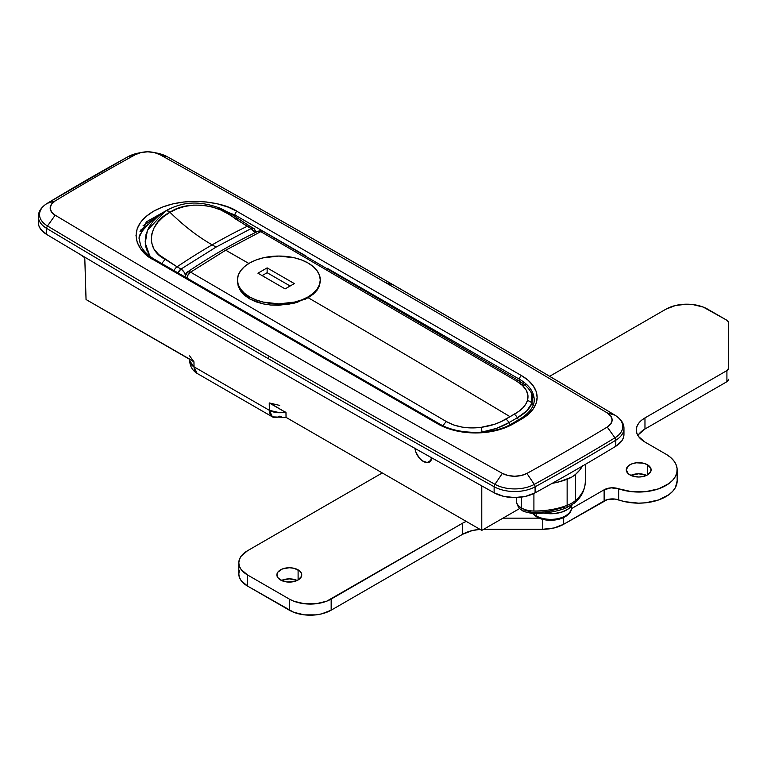 <?xml version="1.0" encoding="UTF-8"?>
<svg xmlns="http://www.w3.org/2000/svg" width="767" height="767" viewBox="0 0 767 767"><rect width="100%" height="100%" fill="white"/><g stroke="black" fill="none" stroke-linecap="round" stroke-linejoin="round"><path stroke-width="1.15" d="M38.35 222.622L38.906 225.862L40.517 228.988L46.643 234.424L46.643 228.384A17751.774 10248.894 0 0 0 268.392 358.716A2.963 1.707 -60 0 1 269.236 356.3A17750.595 10248.213 180 0 1 47.496 225.977A2.963 1.735 120.9 0 0 46.643 228.384A29.587 17.085 180 0 1 38.35 216.524A29.587 17.085 0 0 0 46.643 228.384L46.643 234.424A17751.774 10248.894 0 0 0 494.13 492.778L503.555 496.316L514.58 497.572L525.625 496.354L535.088 492.855A2366.904 1366.516 0 0 0 615.796 446.26L621.864 440.795L623.446 437.669L623.964 434.419M156.746 153.045A28.398 16.395 180 0 1 167.359 156.775L159.967 154.685A17739.943 10242.058 180 0 1 385.552 282.62L393.078 284.797A17750.595 10248.213 0 0 0 167.359 156.775A28.398 16.395 0 0 0 157.11 153.122L153.553 152.393A17.756 10.249 180 0 1 159.967 154.685L154.311 152.556L147.695 151.808L141.07 152.537L135.395 154.637A2355.073 1359.69 0 0 0 55.08 201.002L51.447 204.281L50.181 208.106L51.485 211.922L55.166 215.191A17739.943 10242.058 0 0 0 502.347 473.373L508.003 475.492L514.619 476.24L521.244 475.511L526.919 473.412A2355.073 1359.69 0 0 0 607.234 427.046L610.868 423.777L612.133 419.952L610.829 416.126L607.157 412.867A17739.943 10242.058 0 0 0 385.552 282.62A17739.943 10242.058 0 0 0 159.967 154.685L167.359 156.775A17750.595 10248.213 180 0 1 393.078 284.797L385.552 282.62A17739.943 10242.058 180 0 1 607.157 412.867A17.756 10.249 180 0 1 607.234 427.046A2355.073 1359.69 180 0 1 526.919 473.412A17.756 10.249 180 0 1 502.347 473.373L494.955 484.313A28.398 16.395 0 0 0 534.273 484.389L526.919 473.412L534.273 484.389A2365.716 1365.835 0 0 0 614.942 437.813L607.234 427.046L614.942 437.813A28.398 16.395 0 0 0 614.818 415.12L607.157 412.867L614.818 415.12A17750.595 10248.213 0 0 0 393.078 284.797A17750.595 10248.213 180 0 1 614.818 415.12A28.398 16.395 180 0 1 614.942 437.813A2.963 1.745 58.8 0 1 615.796 440.22A2366.904 1366.516 180 0 1 535.088 486.815A29.587 17.085 180 0 1 494.13 486.738L494.13 492.778A29.587 17.085 0 0 0 535.088 492.855L535.088 486.815L535.088 492.855A2366.904 1366.516 0 0 0 615.796 446.26L615.796 440.22L615.796 446.26A29.587 17.085 0 0 0 623.964 434.477L623.964 428.437A29.587 17.085 180 0 1 615.796 440.22A29.587 17.085 0 0 0 623.964 428.437C624.022 423.48 621.049 419.07 615.057 415.225C468.551 327.567 319.388 241.452 167.57 156.861A2.963 1.678 119.1 0 0 167.359 156.775A2.963 1.678 -60.9 0 1 167.57 156.871L157.11 153.122M192.114 360.538L86.048 299.533L84.763 257.166L86.048 299.533L193.955 361.832L194.032 366.837L269.351 410.316L269.236 402.924L285.976 412.588L286.043 417.373L481.781 530.38L481.781 485.894L481.781 530.38L286.043 417.373L285.976 412.588L271.48 403.988M431.926 457.957L431.409 459.922L429.597 462.041L426.394 462.491L429.597 462.041L431.926 457.957M519.758 508.463L481.781 530.38L519.758 508.463M141.722 152.393L138.165 153.122A28.398 16.395 0 0 0 128.041 156.708A2.963 1.668 -118.8 0 0 127.84 156.794L47.123 203.389A2.963 1.745 58.8 0 1 47.372 203.284A2.963 1.745 -121.2 0 0 47.123 203.389C41.265 207.167 38.34 211.548 38.35 216.524L38.35 222.564A29.587 17.085 0 0 0 46.643 234.424A17751.774 10248.894 0 0 0 494.13 492.778L494.13 486.738A17751.774 10248.894 180 0 1 268.392 358.716A17751.774 10248.894 180 0 1 46.643 228.384A2.963 1.735 -59.1 0 1 47.496 225.977A17750.595 10248.213 0 0 0 269.236 356.3A17750.595 10248.213 0 0 0 494.955 484.313L502.347 473.373A17739.943 10242.058 180 0 1 55.166 215.191L47.496 225.977L55.166 215.191A17.756 10.249 180 0 1 55.08 201.002L47.372 203.284A28.398 16.395 0 0 0 47.496 225.977A28.398 16.395 180 0 1 47.372 203.284L55.08 201.002A2355.073 1359.69 180 0 1 135.395 154.637L128.041 156.708A2365.716 1365.835 0 0 0 47.372 203.284A2365.716 1365.835 180 0 1 128.041 156.708L135.395 154.637A17.756 10.249 180 0 1 141.722 152.393A17.756 10.249 180 0 1 153.553 152.393M237.013 211.356L521.531 375.629L528.156 380.288L533.084 385.6L536.114 391.371L537.13 397.364L536.114 403.365L533.084 409.137L528.156 414.448L513.171 423.94L505.098 427.765L495.894 430.603L485.904 432.358L475.511 432.943L465.118 432.358L455.128 430.603L445.924 427.765L437.852 423.94L153.333 259.668L145.97 254.491L140.505 248.585L137.14 242.18L135.999 235.517L137.14 228.854L140.505 222.44L145.97 216.534L153.333 211.356L162.297 207.109L172.527 203.955L183.629 202.009L195.173 201.357L206.716 202.009L217.818 203.955L228.048 207.109L237.013 211.356C226.457 203.322 184.876 193.811 153.333 211.356C122.931 229.573 139.412 253.58 153.333 259.668L437.852 423.94A2.963 1.707 -60 0 1 439.328 423.796A2.963 1.707 120 0 0 437.852 423.94A53.259 30.747 0 0 0 513.171 423.94A2.963 1.707 -120 0 0 511.685 423.796A2.963 1.707 60 0 1 513.171 423.94L521.531 419.108A2.963 1.707 -120 0 0 520.055 418.964A2.963 1.707 60 0 1 521.531 419.108A53.259 30.747 0 0 0 521.531 375.629L237.013 211.356A2.963 1.707 120 0 0 234.923 214.981L305.966 255.996L234.923 214.981L234.146 216.083L234.923 214.981A2.963 1.707 -60 0 1 237.013 211.356M523.382 381.803A50.296 29.041 180 0 0 519.441 379.253A2.963 1.707 -60 0 1 521.531 375.629A2.963 1.707 120 0 0 519.441 379.253L327.125 268.21L519.441 379.253L519.441 381.141L519.441 379.253A50.296 29.041 180 0 1 523.382 381.803L523.382 383.807L523.382 381.803A50.296 29.041 180 0 1 534.177 399.626M525.721 383.663L525.721 385.763L525.721 383.663M140.601 230.148L147.897 224.463L142.336 228.537M143.084 225.728L168.5 209.362L146.372 221.826L138.961 237.933L140.591 245.296C142.969 250.598 147.715 255.344 154.809 259.524A2.963 1.707 120 0 0 153.333 259.668A2.963 1.707 -60 0 1 154.809 259.524L439.328 423.796C457.861 435.167 493.162 435.167 511.685 423.796L520.055 418.964C534.014 410.096 534.311 402.426 534.177 399.78M217.109 208.049L234.923 214.981L217.109 208.049M279.696 405.427L269.236 402.924L269.351 410.316L194.032 366.837A14.794 8.542 120 0 0 197.1 373.395L194.032 366.837L189.698 360.806A14.794 8.686 -0.9 0 0 194.032 366.837L193.955 361.832L189.622 355.869M286.043 417.363A14.794 8.542 60 0 1 279.811 416.145A14.794 8.542 -60 0 1 272.41 416.874A14.794 8.542 -60 0 1 269.351 410.316A14.794 8.686 -0.9 0 0 285.151 412.109M189.679 359.368L189.698 360.73M285.468 412.032L279.811 412.751L269.351 410.316L272.41 416.874L197.1 373.395C192.479 370.576 190.005 366.377 189.698 360.806M615.796 440.22A2.963 1.745 -121.2 0 0 614.942 437.813A2365.716 1365.835 180 0 1 534.273 484.389A2.963 1.668 61.2 0 1 535.088 486.815A2366.904 1366.516 0 0 0 615.796 440.22M535.088 486.815A2.963 1.668 -118.8 0 0 534.273 484.389A28.398 16.395 180 0 1 494.955 484.313A2.963 1.678 119.1 0 0 494.13 486.738A29.587 17.085 0 0 0 535.088 486.815M127.667 156.919A2.963 1.668 -118.8 0 1 127.84 156.794A2.963 1.668 61.2 0 1 128.041 156.708A28.398 16.395 180 0 1 138.53 153.045M269.236 356.3A2.963 1.707 120 0 0 268.392 358.716A17751.774 10248.894 0 0 0 494.13 486.738A2.963 1.678 -60.9 0 1 494.955 484.313A17750.595 10248.213 180 0 1 269.236 356.3M237.434 281.384L238.23 286.254L237.434 279.965A41.418 23.911 180 0 1 263.004 257.875A41.418 23.911 180 0 1 308.142 263.052A41.418 23.911 180 0 1 320.28 279.965A41.418 23.911 180 0 1 294.71 302.054A41.418 23.911 180 0 1 249.563 296.877L249.563 298.852L240.589 290.933L238.23 286.254L240.589 290.933L244.424 295.199L249.563 298.852L249.563 296.877A41.418 23.911 180 0 1 237.434 279.965L238.23 284.634L240.589 289.111L244.414 293.253L249.563 296.877L255.842 299.849L263.004 302.054L278.852 303.876L294.71 302.054L301.872 299.849L308.142 296.877L313.3 293.253L317.126 289.111L319.484 284.634L320.28 279.965L319.484 275.295L317.126 270.809L313.3 266.676L308.142 263.052L301.872 260.08L294.71 257.875L278.852 256.053L263.004 257.875L255.842 260.08L249.563 263.052L244.414 266.676L240.589 270.809L238.23 275.295L237.434 279.965M320.261 280.684L319.484 285.813L317.126 290.118L313.291 294.135L308.142 297.711A17751.745 10249.028 60 0 1 510.017 416.673L518.933 411.285L522.739 407.977L525.616 404.401L527.399 400.633L527.955 395.465L526.306 390.336L522.471 385.465L516.67 381.151L260.78 231.644L225.699 250.195A17751.745 10249.028 60 0 1 248.853 263.474A17751.745 10249.028 -120 0 0 225.699 250.195L190.619 272.151L446.519 421.649L453.92 425.052L462.511 427.171L471.782 427.909L481.158 427.334L494.485 424.285L500.467 421.936L510.017 416.673A17751.745 10249.028 -120 0 0 308.142 297.711L294.71 303.061L278.852 305.285L270.78 305.045L263.004 303.866L255.862 301.795L249.563 298.852L263.004 303.866L270.78 305.045L286.925 304.604L297.941 302.131M531.1 392.445L532.758 397.737L531.934 403.231L526.661 410.978L517.322 417.785L508.952 422.617A5.915 3.413 -120.9 0 0 505.808 419.146A5.915 3.413 59.1 0 1 508.952 422.617L496.565 428.341L482.021 432.051C492.452 430.249 501.436 427.104 508.952 422.617L510.036 424.707L508.952 422.617L517.322 417.785L518.415 419.904L517.322 417.785A5.915 3.423 -119.1 0 0 514.254 414.266L505.808 419.146C498.943 423.269 490.736 426.001 481.158 427.334C467.851 428.993 456.298 427.094 446.519 421.649L190.619 272.151A5.915 3.432 119.8 0 0 186.908 278.057L187.896 275.276L190.619 272.151L187.675 271.873A5.915 3.116 56 0 1 190.619 272.151L225.699 250.195L260.78 231.644A5.915 3.691 -115.7 0 0 257.875 231.346M482.021 432.051A5.915 0.69 -97.2 0 0 481.158 427.334A5.915 0.69 82.8 0 1 482.021 432.051L480.804 432.243M257.731 231.423L260.78 231.644L516.67 381.151C525.922 386.894 529.498 393.394 527.399 400.633A5.915 4.88 17.2 0 1 531.934 403.231L533.084 405.446L531.934 403.231A5.915 4.88 -162.8 0 0 527.399 400.633C525.606 405.868 521.224 410.412 514.254 414.266A5.915 3.423 60.9 0 1 517.322 417.785C524.935 413.538 529.805 408.677 531.934 403.231L531.339 392.877M263.512 231.624L260.78 231.644A5.915 3.432 119.8 0 1 263.388 231.548L519.288 381.046A5.915 3.365 120.8 0 0 516.67 381.151A5.915 3.365 -59.2 0 1 519.288 381.046A5.915 3.365 -59.2 0 1 520.438 383.711L523.966 385.59M185.087 277.002A5.915 3.413 180 0 1 185.068 276.772A5.915 3.413 180 0 1 186.803 274.356A5.915 3.116 56 0 1 187.685 271.863C186.506 272.237 185.633 273.877 185.068 276.772A5.915 3.413 0 0 0 185.087 277.002L185.068 276.772M443.249 425.829A5.915 3.365 -59.2 0 1 446.519 421.649A5.915 3.365 120.8 0 0 443.249 425.829M311.105 295.813L305.247 299.245M320.28 281.374L319.484 285.813L314.892 292.678M254.03 231.739L254.548 232.957A5.915 3.691 -115.7 0 0 251.173 228.556L254.03 231.739M253.887 228.518L251.154 228.547A5.915 3.691 64.3 0 1 251.173 228.556A5.915 3.413 -60 0 1 253.781 228.451A5.915 3.413 120 0 0 251.173 228.556A5.915 3.691 -115.7 0 0 251.154 228.547L216.073 247.099A17751.774 10249.038 -120 0 0 212.152 244.855A177.522 102.49 60 0 1 169.977 212.286L163.409 216.783L158.06 221.999L153.975 227.991L151.559 234.712L151.358 241.826L153.774 248.7L158.673 254.596L177.081 266.811A591.721 341.852 -60 0 1 212.152 244.855A591.721 341.852 -60 0 1 247.233 226.303L251.154 228.547L216.073 247.099L181.002 269.054A5.915 3.116 -124 0 0 181.002 269.054L177.934 272.87A5.915 3.413 -60 0 1 181.012 269.064L177.081 266.811A591.721 341.852 -60 0 1 212.152 244.855A17751.774 10249.038 60 0 1 216.073 247.099L181.002 269.054L177.081 266.811A5.915 3.432 119.8 0 0 174.013 270.617A5.915 3.432 -60.2 0 1 177.081 266.811L165.164 259.342L161.712 263.512L165.164 259.342C142.585 248.086 150.744 221.193 169.718 212.44A5.915 3.413 -120.1 0 0 165.432 211.04L158.874 215.556L153.256 221.001L148.875 227.291L146.018 234.366L145.155 241.96M217.857 208.356L217.253 208.106M169.277 208.979L165.432 211.04L147.417 230.273L145.231 243.12L149.776 255.842M139.057 236.054L143.448 229.621L152.614 219.976L167.465 209.899M145.577 245.833L146.593 249.62L150.428 256.792M143.314 229.803L139.997 231.711L143.314 229.803M167.705 209.784L165.691 210.887A5.915 3.413 60 0 1 169.967 212.296A5.915 3.413 -120 0 0 165.691 210.887L165.432 211.04A5.915 3.413 59.9 0 1 169.718 212.44L169.977 212.286A177.522 102.49 -120 0 0 212.152 244.855A591.721 341.852 -60 0 1 247.233 226.303L228.508 214.098L220.551 209.861L211.567 206.774L202.287 205.182L193.313 205.125L184.866 206.409L177.1 208.835L169.977 212.286C186.391 200.57 218.576 203.61 235.325 218.835L237.933 218.729L235.325 218.835L251.154 228.547A5.915 3.432 -60.2 0 1 253.772 228.451L253.781 228.451A5.915 3.413 -60 0 1 255.008 231.164A5.915 3.413 180 0 1 256.197 232.152M185.087 276.331A5.915 3.413 180 0 1 184.406 276.609A5.915 3.413 0 0 0 185.087 276.331M177.934 272.87A5.915 3.432 -60.2 0 1 181.002 269.054A5.915 3.413 120 0 0 177.944 272.879M181.223 269.188L181.012 269.064A5.915 3.116 56 0 1 181.012 269.064A5.915 3.116 56 0 1 185.355 274.96L184.08 272.122L181.223 269.188M253.762 228.441L249.841 226.198A5.915 3.432 119.8 0 0 247.233 226.303A5.915 3.432 -60.2 0 1 249.85 226.198L230.886 213.83L220.666 208.403C195.815 199.075 180.648 203.485 167.599 209.832M431.514 457.717A11.831 6.836 60 0 1 429.127 461.964A11.831 6.836 60 0 1 419.376 458.1L415.887 452.175L414.889 448.014M431.553 457.333L430.651 460.44L427.267 462.511L422.512 460.948L419.376 458.1A11.831 6.836 60 0 1 414.937 448.379M297.174 580.475A12.425 7.171 0 0 0 281.451 580.475L289.312 578.855L297.174 580.475M298.104 569.852L298.104 579.996L301.508 576.324L301.508 573.524L299.648 570.936L294.068 568.289L289.312 567.743L282.409 568.951L277.836 572.172L276.887 574.924A12.425 7.171 180 0 1 284.557 568.289A12.425 7.171 180 0 1 298.104 569.852A12.425 7.171 180 0 1 301.738 574.924A12.425 7.171 180 0 1 294.068 581.549A12.425 7.171 180 0 1 280.53 579.996A12.425 7.171 180 0 1 276.887 574.924L277.836 577.666L282.409 580.887L286.896 581.961L294.068 581.549L298.104 579.996L298.104 569.852M646.552 475.396A12.425 7.171 0 0 0 630.829 475.396L638.69 473.776L646.552 475.396M647.482 464.764L647.482 474.907L650.876 471.235L650.876 468.436L647.482 464.764L643.446 463.21L636.265 462.798L631.787 463.872L628.355 465.857L626.265 469.835A12.425 7.171 180 0 1 633.935 463.21A12.425 7.171 180 0 1 647.482 464.764A12.425 7.171 180 0 1 651.116 469.835A12.425 7.171 180 0 1 643.446 476.47A12.425 7.171 180 0 1 629.908 474.907A12.425 7.171 180 0 1 626.265 469.835L628.355 473.824L631.787 475.799L638.69 477.016L643.446 476.47L647.482 474.907L647.482 464.764M424.046 497.131A16.567 9.568 180 0 1 422.79 496.326L425.455 497.86A16.567 9.568 180 0 1 424.046 497.131M677.156 480.871L675.391 487.591L672.717 491.302L668.92 494.686L658.508 499.988L645.507 502.807L638.566 503.152L624.913 501.685L615.009 499.058L607.32 499.595L563.678 524.264L554.071 527.964L542.758 529.268L483.728 529.268L542.758 529.268A29.587 17.085 0 0 0 563.678 524.264L563.678 517.552L563.678 524.264L604.128 500.909L604.128 489.797L571.415 508.674L604.128 489.797A11.831 6.836 180 0 1 618.653 488.79L611.088 487.841L604.128 489.797L604.128 500.909A11.831 6.836 -0 0 1 618.653 499.902A38.465 22.205 -0 0 0 657.52 500.314A38.465 22.205 -0 0 0 677.156 480.947L677.156 469.835A38.465 22.205 180 0 1 657.52 489.202A38.465 22.205 180 0 1 618.653 488.79L618.653 499.902L618.653 488.79L631.624 491.666L645.507 491.695L658.508 488.867L668.92 483.565L672.717 480.19L675.391 476.48L676.868 472.539L677.088 468.522L676.043 464.543L673.771 460.737L670.348 457.228L665.89 454.141A38.465 22.205 180 0 1 677.156 469.835M238.805 562.844A29.587 17.085 180 0 1 247.473 550.764L241.059 556.305L239.381 559.507L238.805 562.844A29.587 17.085 180 0 0 247.473 574.924L247.473 586.036L247.473 574.924L241.059 569.382L239.381 566.171L238.805 562.844L238.805 573.956A29.587 17.085 0 0 0 247.473 586.036L289.312 610.187L289.312 599.075L247.473 574.924L289.312 599.075A29.587 17.085 180 0 0 331.162 599.075L331.162 610.187L331.162 599.075L462.664 523.152L326.675 601.203L316.004 603.754L304.461 603.754L293.799 601.203L289.312 599.075L289.312 610.187A29.587 17.085 0 0 0 331.162 610.187L462.664 534.263L462.664 523.152A29.587 17.085 180 0 1 466.221 521.397L462.664 523.152L462.664 534.263A29.587 17.085 -0 0 1 480.056 529.383L472.261 530.563L462.664 534.263L331.162 610.187L321.555 613.897L316.004 614.866L304.461 614.866L293.799 612.315L247.473 586.036L241.059 580.494L239.381 577.283L238.805 573.956L239.381 570.619M728.535 333.137L728.65 333.798M637.914 435.531A29.587 17.085 0 0 1 644.97 429.012L644.97 417.9L644.97 429.012L726.915 381.698L726.915 370.586L644.97 417.9L726.915 370.586A5.915 3.413 180 0 0 728.65 368.17L728.65 322.686A5.915 3.413 180 0 0 726.915 320.27L707.73 309.197A29.587 17.085 180 0 0 665.89 309.197L549.661 376.3L665.89 309.197L675.487 305.496L686.81 304.192L692.582 304.518L703.243 307.068L726.915 320.27L728.535 322.025L728.65 368.17L726.915 370.586L726.915 381.698A5.915 3.413 0 0 0 728.65 379.281L726.915 381.698L644.97 429.012L638.556 434.553M539.326 518.156L502.97 518.156L539.326 518.156M247.473 550.764L382.282 472.932L247.473 550.764M644.97 417.9L641.289 420.489L638.556 423.442L636.869 426.644L636.303 429.98L636.869 433.307L638.556 436.519L644.97 442.06L665.89 454.141L644.97 442.06A29.587 17.085 180 0 1 636.303 429.98A29.587 17.085 180 0 1 644.97 417.9M542.758 519.278L542.758 529.268L542.758 519.278M533.966 512.423L533.928 513.507C545.481 513.545 556.161 511.714 565.988 508.022A5.915 2.665 -110.9 0 0 567.139 505.348A5.915 2.665 69.1 0 1 565.998 508.022A5.915 2.665 69.1 0 1 563.879 507.332L549.584 511.167L541.857 512.126L531.694 512.279L525.721 510.419A5.915 3.413 -60 0 1 522.758 510.717A5.915 3.413 -60 0 1 521.531 508.003A17.756 10.249 180 0 1 516.335 500.861A17.756 10.249 0 0 0 521.531 508.003L521.531 497.102L521.531 508.003A17.756 10.249 0 0 0 533.909 511.004A59.174 34.16 0 0 0 567.139 505.348A29.587 17.085 0 0 0 575.509 500.515A59.174 34.16 0 0 0 585.317 481.676A59.174 34.16 180 0 1 575.509 500.515L575.509 474.428L575.509 500.515A29.587 17.085 180 0 1 567.139 505.348L567.139 479.26L567.139 505.348A59.174 34.16 180 0 1 533.909 511.004L533.909 493.469L533.909 511.004A17.756 10.249 180 0 1 521.531 508.003A5.915 3.413 120 0 0 522.758 510.717C519.24 509.087 517.102 505.827 516.335 500.937A5.915 4.832 179 0 0 516.364 501.282M516.335 497.543L516.335 500.515A59.174 34.16 0 0 0 516.335 500.861A59.174 34.16 180 0 1 516.335 500.515A59.174 34.16 0 0 1 516.335 500.17M582.479 466.039A59.174 34.16 180 0 1 575.509 474.428A29.587 17.085 180 0 1 567.139 479.26A59.174 34.16 180 0 1 552.173 483.363M568.309 474.217L566.602 475.195A23.672 13.662 180 0 0 568.309 474.217M551.252 483.526L559.469 481.734L571.741 477.084L575.509 474.428L579.794 469.998L582.891 465.253M574.445 503.104A5.915 4.027 -131.1 0 0 575.509 500.515A5.915 4.027 48.9 0 1 574.445 503.104M585.307 481.331A59.174 34.16 180 0 1 585.317 481.686L585.317 464.39M571.348 509.02A20.709 11.956 180 0 1 557.446 518.741A20.709 11.956 180 0 1 536.181 515.865A2.128 1.227 120 0 0 536.612 516.833A2.128 1.227 120 0 0 536.919 516.929A19.674 11.352 -0 0 0 564.733 516.929A19.674 11.352 180 0 1 536.919 516.929A2.128 1.227 -60 0 1 536.612 516.833A2.128 1.227 -60 0 1 536.181 515.865A20.709 11.956 -0 0 0 558.75 518.454A20.709 11.956 -0 0 0 571.53 507.409C572.249 518.77 548.482 524.321 536.622 516.843L532.471 513.459M536.181 513.497L536.181 515.865L536.181 513.497M572.431 504.35L568.625 508.694L562.307 511.925L554.368 513.583L543.717 513.075A22.483 12.981 -0 0 0 572.163 504.859M532.988 513.487A20.709 11.956 -0 0 0 536.181 515.865M267.137 267.884L294.336 283.589L285.132 288.9L257.933 273.196L267.137 267.884L294.336 283.589L285.132 288.9L257.933 273.196L267.137 267.884L267.137 272.716L267.137 267.884M290.156 286.005L267.137 272.716L262.122 275.612L267.137 272.716L290.156 286.005M286.149 417.43L272.41 416.874M127.84 156.794L138.165 153.122M534.1 398.226L531.397 392.982C528.674 388.083 524.638 384.104 519.288 381.046M187.675 271.873C211.059 256.101 234.462 242.593 257.885 231.337C260.512 230.512 262.343 230.579 263.388 231.538M253.781 228.451L256.523 231.998M430.757 461.025L429.127 461.964M522.758 510.717C522.279 511.119 525.357 512.02 532.01 513.43L533.928 513.507M565.988 508.022L574.464 503.085C581.29 497.352 584.905 490.218 585.317 481.676M79.893 254.27L84.782 257.77M571.53 507.409L571.53 505.817"/></g></svg>
